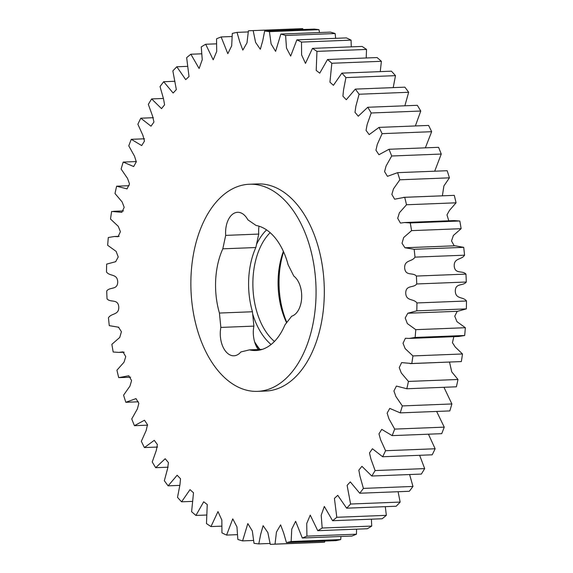 <?xml version="1.0" encoding="UTF-8"?>
<svg xmlns="http://www.w3.org/2000/svg" width="573" height="573" viewBox="0 0 573 573"><rect width="100%" height="100%" fill="white"/><g stroke="black" fill="none" stroke-linecap="round" stroke-linejoin="round"><path stroke-width="0.86" d="M262.312 349.351L249.477 349.859A62.765 37.861 -92.3 0 0 255.93 350.518A62.765 37.861 -92.3 0 0 284.53 325.844A62.765 37.861 -92.3 0 0 284.931 324.905L291.693 316.189A21.222 12.807 -92.3 0 0 301.656 298.024A21.222 12.807 -92.3 0 0 293.806 276.071L288.104 264.719A62.765 37.861 -92.3 0 0 256.031 225.44L247.844 219.796A21.222 12.807 -92.3 0 0 237.58 212.297A21.222 12.807 -92.3 0 0 227.904 220.641A21.222 12.807 -92.3 0 0 225.698 235.381L258.738 234.078A21.222 12.807 87.7 0 1 259.017 226.177M202.162 224.974A103.641 62.514 -92.3 0 0 198.917 334.847A103.641 62.514 -92.3 0 0 257.535 391.359A103.641 62.514 -92.3 0 0 304.764 350.626A103.641 62.514 -92.3 0 0 308.009 240.753A103.641 62.514 -92.3 0 0 249.384 184.241A103.641 62.514 -92.3 0 0 202.162 224.974M257.535 391.359L265.793 391.037A103.641 62.514 -92.3 0 0 313.023 350.296A103.641 62.514 -92.3 0 0 316.267 240.431A103.641 62.514 -92.3 0 0 257.642 183.919L249.384 184.241M324.776 541.07L324.597 542.173A257.026 155.039 -92.3 0 1 321.389 542.352L271.831 544.3A257.026 155.039 -92.3 0 1 270.263 544.35L267.842 532.532L263.107 525.692L260.701 534.215L258.795 543.906A257.026 155.039 -92.3 0 1 254.018 543.311L252.328 531.013L247.83 523.586L242.587 540.883A257.026 155.039 -92.3 0 1 237.852 539.465L236.943 526.859L232.76 518.859L226.586 535.089A257.026 155.039 -92.3 0 1 221.944 532.861L221.844 520.076L217.984 511.567L210.971 526.573A257.026 155.039 -92.3 0 1 206.481 523.572L207.24 504.526L203.694 501.79L195.916 515.442A257.026 155.039 -92.3 0 1 191.611 511.689L193.502 492.78L190.028 489.629L181.577 501.819A257.026 155.039 -92.3 0 1 177.515 497.35L179.922 484.908L180.524 478.763L177.143 475.232L168.118 485.84A257.026 155.039 -92.3 0 1 164.344 480.718L167.581 468.671L168.441 462.626L165.182 458.737L155.684 467.69A257.026 155.039 -92.3 0 1 152.239 461.967L156.293 450.471L157.389 444.548L154.266 440.336L144.41 447.563A257.026 155.039 -92.3 0 1 141.338 441.303L146.179 430.488L147.49 424.708L144.503 420.224L134.426 425.682A257.026 155.039 -92.3 0 1 131.747 418.949L137.362 408.957L138.859 403.313L136.002 398.615L125.831 402.289A257.026 155.039 -92.3 0 1 123.582 395.162L129.949 386.109L131.582 380.565L128.818 375.752L118.726 377.643A257.026 155.039 -92.3 0 1 116.935 370.187L124.04 362.186L125.745 356.657L122.994 351.858L118.905 352.416L113.189 352.001A257.026 155.039 -92.3 0 1 111.871 344.316L119.743 337.454L121.426 331.724L118.496 327.19L109.285 325.657A257.026 155.039 -92.3 0 1 108.447 317.814C111.348 312.944 119.163 315.286 118.776 306.856C117.916 298.497 110.603 302.888 107.044 298.891A257.026 155.039 -92.3 0 1 106.707 290.984C109.916 286.658 117.572 290.332 117.716 281.923C117.386 273.493 109.801 276.573 106.499 272.003A257.026 155.039 -92.3 0 1 106.664 264.11L115.653 261.703L118.231 256.976L116.111 251.368L107.652 245.287A257.026 155.039 -92.3 0 1 108.318 237.501L114.342 236.513L118.045 236.699L120.416 231.714L118.274 226.328L110.503 219.029A257.026 155.039 -92.3 0 1 111.656 211.43L121.827 212.347L124.198 207.326L122.121 201.94L115.001 193.516A257.026 155.039 -92.3 0 1 116.634 186.196L127.041 188.882L129.512 183.954L127.564 178.468L121.111 169.042A257.026 155.039 -92.3 0 1 123.202 162.073L133.681 166.55L136.295 161.815L134.512 156.171L128.76 145.857A257.026 155.039 -92.3 0 1 131.289 139.325L141.696 145.578L144.468 141.101L142.885 135.3L137.864 124.234A257.026 155.039 -92.3 0 1 140.808 118.196L151.007 126.203L153.936 122.035L152.576 116.09L148.328 104.393A257.026 155.039 -92.3 0 1 151.644 98.928L161.522 108.626L164.594 104.795L163.484 98.735L160.032 86.559A257.026 155.039 -92.3 0 1 163.692 81.724L173.125 93.041L176.334 89.589L172.853 70.923A257.026 155.039 -92.3 0 1 176.813 66.769L185.702 79.626L189.018 76.567L186.648 57.665A257.026 155.039 -92.3 0 1 190.866 54.234L199.11 68.509L202.248 59.678L201.259 46.922A257.026 155.039 -92.3 0 1 205.693 44.257L213.199 59.828L216.709 51.47L216.537 38.814A257.026 155.039 -92.3 0 1 221.135 36.944L227.81 53.669L231.678 45.854L232.309 33.427A257.026 155.039 -92.3 0 1 237.021 32.375L239.736 41.815L242.83 50.102L246.999 42.86L248.403 30.827A257.026 155.039 -92.3 0 1 251.611 30.648A257.026 155.039 -92.3 0 1 253.173 30.598L255.601 42.416L260.328 49.257L262.742 40.733L264.647 31.042L314.205 29.094A257.026 155.039 -92.3 0 1 318.982 29.689L319.498 32.546M271.831 544.3A257.026 155.039 -92.3 0 0 275.033 544.121L324.597 542.173M264.647 31.042A257.026 155.039 -92.3 0 1 269.425 31.644L271.115 43.942L275.606 51.362L280.856 34.065A257.026 155.039 -92.3 0 1 285.59 35.483L286.5 48.089L290.683 56.09L296.857 39.866A257.026 155.039 -92.3 0 1 301.498 42.087L301.599 54.872L305.459 63.381L312.471 48.376A257.026 155.039 -92.3 0 1 316.962 51.384L316.203 70.422L319.748 73.165L327.527 59.506A257.026 155.039 -92.3 0 1 331.824 63.259L329.941 82.168L333.414 85.32L341.866 73.136A257.026 155.039 -92.3 0 1 345.92 77.599L343.521 90.047L342.919 96.185L346.293 99.723L355.324 89.109A257.026 155.039 -92.3 0 1 359.092 94.23L355.862 106.277L355.002 112.322L358.261 116.212L367.759 107.258A257.026 155.039 -92.3 0 1 371.204 112.988L367.15 124.484L366.047 130.4L369.177 134.619L379.032 127.385A257.026 155.039 -92.3 0 1 382.105 133.652L377.263 144.46L375.945 150.241L378.939 154.731L389.017 149.267A257.026 155.039 -92.3 0 1 391.696 155.999L386.08 165.991L384.583 171.635L387.441 176.334L397.612 172.659A257.026 155.039 -92.3 0 1 399.861 179.793L393.493 188.846L391.86 194.383L394.625 199.203L404.71 197.313A257.026 155.039 -92.3 0 1 406.508 204.762L399.402 212.769L397.698 218.292L400.448 223.09L404.538 222.532L410.247 222.947A257.026 155.039 -92.3 0 1 411.572 230.64L403.7 237.494L402.017 243.224L404.939 247.765L414.157 249.291A257.026 155.039 -92.3 0 1 414.995 257.134C412.087 262.011 404.273 259.669 404.667 268.092C405.526 276.458 412.839 272.06 416.399 276.057A257.026 155.039 -92.3 0 1 416.736 283.964C413.527 288.291 405.87 284.616 405.727 293.032C406.056 301.455 413.642 298.375 416.943 302.945A257.026 155.039 -92.3 0 1 416.779 310.838L407.79 313.245L405.211 317.972L407.331 323.58L415.783 329.668A257.026 155.039 -92.3 0 1 415.124 337.454L409.101 338.435L405.398 338.249L403.027 343.234L405.161 348.62L412.94 355.926A257.026 155.039 -92.3 0 1 411.786 363.518L401.616 362.602L399.245 367.63L401.315 373.016L408.442 381.432A257.026 155.039 -92.3 0 1 406.809 388.752L396.401 386.066L393.93 390.994L395.879 396.487L402.332 405.913A257.026 155.039 -92.3 0 1 400.24 412.875L389.762 408.406L387.147 413.133L388.931 418.777L394.682 429.091A257.026 155.039 -92.3 0 1 392.154 435.623L381.747 429.37L378.975 433.847L380.558 439.649L385.579 450.722A257.026 155.039 -92.3 0 1 382.635 456.753L372.436 448.745L369.506 452.921L370.867 458.866L375.114 470.562A257.026 155.039 -92.3 0 1 371.798 476.027L361.921 466.322L358.848 470.154L359.959 476.213L363.411 488.397A257.026 155.039 -92.3 0 1 359.751 493.231L350.311 481.907L347.109 485.36L350.59 504.025A257.026 155.039 -92.3 0 1 346.629 508.179L337.741 495.33L334.424 498.381L336.795 517.29A257.026 155.039 -92.3 0 1 332.576 520.714L324.332 506.439L321.195 515.277L322.184 528.034A257.026 155.039 -92.3 0 1 317.75 530.691L310.244 515.127L306.734 523.486L306.906 536.135A257.026 155.039 -92.3 0 1 302.308 538.004L295.625 521.28L291.764 529.094L291.134 541.521A257.026 155.039 -92.3 0 1 286.421 542.574L283.707 533.134L280.612 524.854L276.444 532.088L275.033 544.121M253.173 30.598L302.737 28.65A257.026 155.039 -92.3 0 0 301.169 28.7L251.611 30.648M302.737 28.65L302.959 29.538M285.59 35.483L335.148 33.535A257.026 155.039 -92.3 0 0 330.413 32.117L280.856 34.065M335.148 33.535L335.656 38.334M301.498 42.087L351.056 40.139A257.026 155.039 -92.3 0 0 346.414 37.911L296.857 39.866M351.056 40.139L351.285 46.85M316.962 51.384L366.519 49.428A257.026 155.039 -92.3 0 0 362.029 46.427L312.471 48.376M366.519 49.428L366.211 57.98M331.824 63.259L381.389 61.311A257.026 155.039 -92.3 0 0 377.084 57.558L327.527 59.506M381.389 61.311L380.25 71.625M345.92 77.599L395.485 75.65A257.026 155.039 -92.3 0 0 391.423 71.181L341.866 73.136M395.485 75.65L393.207 87.619M359.092 94.23L408.656 92.282A257.026 155.039 -92.3 0 0 404.882 87.16L355.324 89.109M408.656 92.282L404.86 105.804M371.204 112.988L420.761 111.033A257.026 155.039 -92.3 0 0 417.316 105.31L367.759 107.258M420.761 111.033L415.368 125.96M382.105 133.652L431.662 131.697A257.026 155.039 -92.3 0 0 428.59 125.437L379.032 127.385M431.662 131.697L425.352 147.834M391.696 155.999L441.253 154.051A257.026 155.039 -92.3 0 0 438.574 147.318L389.017 149.267M441.253 154.051L434.692 171.198M399.861 179.793L449.418 177.838A257.026 155.039 -92.3 0 0 447.169 170.711L397.612 172.659M449.418 177.838L443.896 185.946L442.377 195.808M403.542 197.334L454.274 195.357A257.026 155.039 -92.3 0 1 456.065 202.813L449.504 210.363L446.976 214.861L448.788 220.791M404.538 222.532L454.095 220.584L459.811 220.999A257.026 155.039 -92.3 0 1 461.129 228.684L453.386 235.467L451.524 240.925L454.217 245.817M405.548 247.729L455.112 245.781L463.715 247.343A257.026 155.039 -92.3 0 1 464.553 255.186C461.652 260.056 453.837 257.714 454.224 266.144C455.084 274.503 462.397 270.112 465.956 274.109A257.026 155.039 -92.3 0 1 466.293 282.016C463.084 286.342 455.428 282.668 455.284 291.077C455.614 299.507 463.199 296.427 466.501 300.997A257.026 155.039 -92.3 0 1 466.336 308.89L457.662 311.282L408.105 313.238M457.225 311.304L454.754 316.181L456.953 321.661L465.348 327.713A257.026 155.039 -92.3 0 1 464.682 335.499L458.658 336.487L409.101 338.435M453.837 336.673L452.434 342.69L455.263 347.045L462.497 353.971A257.026 155.039 -92.3 0 1 461.344 361.57L410.089 363.633M449.519 362.079L451.753 371.884L457.999 379.484A257.026 155.039 -92.3 0 1 456.366 386.804L406.809 388.752M443.953 387.291L451.889 403.958A257.026 155.039 -92.3 0 1 449.798 410.927L400.24 412.875M436.633 411.443L444.24 427.143A257.026 155.039 -92.3 0 1 441.711 433.675L392.154 435.623M428.446 434.198L435.136 448.766A257.026 155.039 -92.3 0 1 432.192 454.804L382.635 456.753M419.637 455.299L424.672 468.607A257.026 155.039 -92.3 0 1 421.356 474.072L371.798 476.027M409.616 474.537L412.968 486.441A257.026 155.039 -92.3 0 1 409.308 491.276L359.751 493.231M398.092 491.72L400.147 502.077A257.026 155.039 -92.3 0 1 396.187 506.231L346.629 508.179M385.292 506.661L386.352 515.335A257.026 155.039 -92.3 0 1 382.134 518.766L332.576 520.714M371.39 519.188L371.741 526.078A257.026 155.039 -92.3 0 1 367.307 528.743L317.75 530.691M356.564 529.165L356.463 534.186A257.026 155.039 -92.3 0 1 351.865 536.056L302.308 538.004M340.971 536.486L340.691 539.573A257.026 155.039 -92.3 0 1 335.979 540.625L286.421 542.574M123.202 162.073L136.367 161.557M131.289 139.325L144.554 138.802M116.634 186.196L129.047 185.709M125.831 402.289L138.308 401.802M134.426 425.682L147.648 425.166M144.41 447.563L157.632 447.04M155.684 467.69L168.14 467.196M168.118 485.84L179.793 485.381M181.577 501.819L192.75 501.375M195.916 515.442L206.789 515.02M210.971 526.573L221.715 526.15M226.586 535.089L237.344 534.666M242.587 540.883L253.502 540.454M258.795 543.906L270.041 543.462M291.134 541.521L340.691 539.573M306.906 536.135L356.463 534.186M322.184 528.034L371.741 526.078M336.795 517.29L386.352 515.335M350.59 504.025L400.147 502.077M363.411 488.397L412.968 486.441M375.114 470.562L424.672 468.607M385.579 450.722L435.136 448.766M394.682 429.091L444.24 427.143M402.332 405.913L451.889 403.958M408.442 381.432L457.999 379.484M411.786 363.518L461.344 361.57M412.94 355.926L462.497 353.971M415.124 337.454L464.682 335.499M415.783 329.668L465.348 327.713M416.779 310.838L466.336 308.89M416.943 302.945L466.501 300.997M416.736 283.964L466.293 282.016M416.399 276.057L465.956 274.109M414.995 257.134L464.553 255.186M414.157 249.291L463.715 247.343M411.572 230.64L461.129 228.684M410.247 222.947L459.811 220.999M406.508 204.762L456.065 202.813M404.71 197.313L454.274 195.357M269.425 31.644L318.982 29.689M237.021 32.375L248.224 31.93M221.135 36.944L232.029 36.514M205.693 44.257L216.436 43.835M190.866 54.234L201.61 53.812M176.813 66.769L187.708 66.339M163.692 81.724L174.908 81.28M151.644 98.928L163.384 98.463M140.808 118.196L153.363 117.701M258.28 349.516A21.222 12.807 87.7 0 1 253.889 326.116L252.457 311.755A62.765 37.861 87.7 0 1 255.845 247.529L222.804 248.825A62.765 37.861 -92.3 0 0 219.423 313.051L220.849 327.419A21.222 12.807 -92.3 0 0 233.92 355.79A21.222 12.807 -92.3 0 0 240.882 351.944L249.477 349.859M252.457 311.755L219.423 313.051M225.698 235.381L222.804 248.825M255.845 247.529L258.738 234.078M253.889 326.116L220.849 327.419M254.62 341.852A79.733 48.096 -92.3 0 0 259.927 349.444M259.505 349.466A82.992 50.066 87.7 0 1 254.727 342.088L254.656 341.966M256.518 244.385A65.451 39.48 87.7 0 1 266.567 229.88M270.155 232.674A62.185 37.51 -92.3 0 0 258.838 250.573A62.185 37.51 -92.3 0 0 274.438 341.444M283.592 251.826A67.077 40.461 -92.3 0 0 286.822 322.47M286.6 322.757A62.185 37.51 87.7 0 1 283.377 251.346M271.079 344.509A65.451 39.48 87.7 0 1 252.679 313.975M406.056 247.722L454.504 245.81M457.347 311.297L407.79 313.245M119.893 377.614L130.623 377.192M118.905 352.416L124.212 352.209M117.888 327.219L118.783 327.183M115.338 261.718L115.775 261.696M114.342 236.513L119.163 236.327M113.354 211.315L123.482 210.921"/></g></svg>
